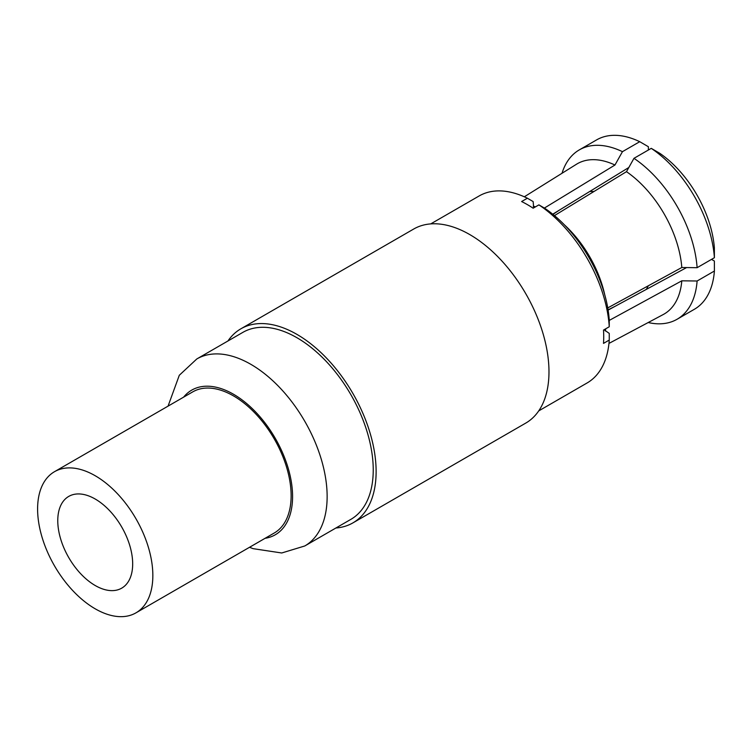 <?xml version="1.0" encoding="UTF-8"?>
<svg xmlns="http://www.w3.org/2000/svg" width="752" height="752" viewBox="0 0 752 752"><rect width="100%" height="100%" fill="white"/><g stroke="black" fill="none" stroke-linecap="round" stroke-linejoin="round"><path stroke-width="1.13" d="M95.222 499.037A52.969 30.578 -120 0 0 68.733 496.414A52.969 30.578 -120 0 0 60.621 538.855A52.969 30.578 -120 0 0 95.222 585.526A52.969 30.578 -120 0 0 121.702 588.158A52.969 30.578 -120 0 0 129.823 545.708A52.969 30.578 -120 0 0 95.222 499.037M714.362 247.709L714.4 257.71A97.788 56.456 -120 0 0 651.26 148.351L659.899 153.38A85.559 49.397 60 0 1 714.362 247.709M607.748 307.916L681.81 267.505L697.113 267.693L714.4 257.71M609.261 326.753L609.252 320.089A99.819 57.631 60 0 0 544.664 208.219L538.902 204.873A107.968 62.341 60 0 1 609.261 326.753L603.499 330.081A107.968 62.341 60 0 1 603.724 336.858A107.968 62.341 60 0 1 603.499 343.391L609.261 340.064A107.968 62.341 60 0 1 587.124 382.956L538.705 410.912M651.26 148.351L633.974 158.324L626.482 171.672L554.45 215.608M430.736 223.899L479.146 195.952A107.968 62.341 60 0 1 527.378 198.218L521.615 201.545A107.968 62.341 60 0 1 533.14 208.201L538.902 204.873M681.81 267.505A86.781 50.102 -120 0 0 626.482 171.672M633.974 158.324A97.788 56.456 60 0 1 697.113 267.693M562.017 173.27A97.788 56.456 60 0 1 579.322 149.883A97.788 56.456 60 0 1 622.449 151.669L639.736 141.696A97.788 56.456 -120 0 0 596.599 139.9L579.322 149.883M544.392 208.06L614.957 165.017A86.781 50.102 -120 0 0 576.474 164.246L524.323 196.798M614.957 165.017L622.449 151.669M615.192 306.261L608.077 309.862M552.936 214.358L559.61 209.987M608.97 343.41L663.236 314.533A86.781 50.102 -120 0 0 681.81 280.816L697.113 281.004A97.788 56.456 60 0 1 677.101 319.252A97.788 56.456 60 0 1 648.196 322.533M677.101 319.252L694.387 309.269A97.788 56.456 -120 0 0 714.4 271.021L714.362 261.019L711.514 259.374M697.113 281.004L714.4 271.021M648.374 150.015L648.374 146.725L639.736 141.696M646.335 289.36L648.374 285.751M593.967 191.506L589.812 191.469M552.748 214.198L628.832 167.489M686.614 267.562L608.114 310.097M527.378 198.218L533.14 201.564L533.704 207.872M604.072 329.752L609.252 333.399L609.261 340.064M609.252 320.408L681.81 280.816M352.914 522.884A112.048 64.691 60 0 0 376.122 471.589A112.048 64.691 -120 0 0 327.214 358.836A112.048 64.691 -120 0 0 240.866 328.812L413.732 229.012A112.048 64.691 -120 0 1 500.071 259.036A112.048 64.691 -120 0 1 548.979 371.789A112.048 64.691 60 0 1 525.78 423.085L352.914 522.884A112.048 64.691 60 0 1 335.909 527.998M240.866 328.812A112.048 64.691 -120 0 0 227.941 340.985M373.236 469.925A107.968 62.341 60 0 1 350.874 519.359L304.786 545.971A107.968 62.341 60 0 0 327.139 496.536A107.968 62.341 60 0 0 280.017 387.882A107.968 62.341 60 0 0 196.808 358.958L242.905 332.346A107.968 62.341 -120 0 1 326.105 361.27A107.968 62.341 -120 0 1 373.236 469.925M291.127 495.709A81.489 47.047 60 0 1 274.254 533.008L135.962 612.852A81.489 47.047 60 0 1 73.17 591.025A81.489 47.047 60 0 1 37.6 509.019A81.489 47.047 -120 0 1 54.473 471.711L192.766 391.867A81.489 47.047 -120 0 1 255.558 413.703A81.489 47.047 -120 0 1 291.127 495.709M54.473 471.711A81.489 47.047 -120 0 1 117.274 493.547A81.489 47.047 -120 0 1 152.844 575.553A81.489 47.047 60 0 1 135.962 612.852M605.792 328.756A83.876 48.429 60 0 1 605.285 330.974M533.253 206.208A83.876 48.429 60 0 1 535.424 206.875M564.338 224.792A83.876 48.429 60 0 1 604.74 294.765M183.601 397.169A83.528 48.222 60 0 1 249.946 406.428A83.528 48.222 60 0 1 292.575 496.536A83.528 48.222 60 0 1 265.089 538.31M168.053 406.136L179.296 375.276L196.808 358.958M249.542 547.277L253.057 548.65L281.727 552.983L304.786 545.971"/></g></svg>
